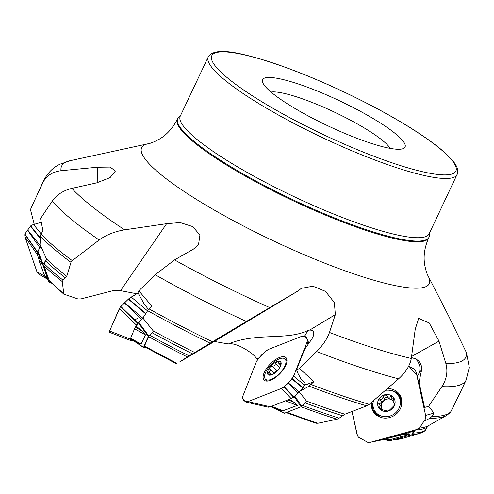 <?xml version="1.0" encoding="UTF-8"?>
<svg xmlns="http://www.w3.org/2000/svg" width="494" height="494" viewBox="0 0 494 494"><rect width="100%" height="100%" fill="white"/><g stroke="black" fill="none" stroke-linecap="round" stroke-linejoin="round"><path stroke-width="0.74" d="M405.308 433.51L403.931 434.282L383.782 439.425M423.994 421.221L429.885 418.27L431.904 416.454L434.084 413.077L425.618 415.398L425.532 418.764L419.536 428.02L410.897 431.972L417.455 429.292M287.02 400.226L271.089 406.494M294.535 396.361L299.166 391.711L309.022 386.154L313.949 381.627L305.595 384.912A10.714 6.675 21.5 0 0 301.192 379.343L297.752 373.032L296.561 369.728L299.543 368.555L313.949 381.627M135.634 327.386A219.886 38.563 25.3 0 0 141.722 330.826L136.56 326.472L134.566 328.763L130.638 338.162L130.966 338.989M136.56 326.472L138.203 322.699L142.896 318.043L147.644 310.683L151.954 306.231L138.82 290.781L137.95 292.781L144.748 304.996A10.714 4.749 58.7 0 1 148.404 309.707M39.038 258.232A219.886 38.563 25.3 0 0 41.126 260.579L39.687 257.244L38.767 260.005L44.584 275.516M39.687 257.244L37.68 251.384L40.897 246.271L40.286 236.076L40.94 233.958L42.99 231.05L40.57 218.576L52.203 201.175C56.687 194.784 63.244 190.517 71.877 188.375A223.547 39.205 25.3 0 0 124.636 229.821C114.707 231.488 106.21 234.878 99.146 239.998A233.594 40.965 -154.7 0 1 52.203 201.175M413.287 433.077A219.886 38.563 25.3 0 0 425.291 430.459L427.174 427.211L429.113 425.266M425.291 430.459L423.481 431.917M287.094 412.311A204.899 35.932 25.3 0 0 317.932 423.253L337.001 419.221A219.027 38.409 -154.7 0 1 301.118 406.797L294.208 396.688M302.594 405.506A219.886 38.563 25.3 0 0 339.193 418.146L344.874 414.213L366.715 405.864A232.828 40.829 -154.7 0 1 309.022 386.154M317.932 423.253L315.999 423.235M299.166 391.711L306.694 401.356L301.112 406.797L284.482 413.206L270.675 406.655M339.193 418.146L337.001 419.221M149.145 308.941A233.594 40.965 25.3 0 0 212.457 341.792L246.352 321.489A233.594 40.965 -154.7 0 1 155.221 274.75L174.561 259.906A223.547 39.205 25.3 0 0 269.736 307.595L298.314 290.781L210.765 343.608L179.686 361.935L187.393 356.964A219.027 38.409 -154.7 0 1 148.601 336.618L144.507 346.016L144.816 346.85M148.601 336.618L153.566 331.276L153.239 330.887A220.701 38.705 25.3 0 0 194.79 352.512L210.141 343.188A232.828 40.829 -154.7 0 1 147.644 310.683M149.694 335.241A219.886 38.563 25.3 0 0 189.159 355.896L194.79 352.512M189.159 355.896L187.393 356.964M136.727 293.757L118.702 290.318L112.453 290.812L81.096 298.901L77.947 298.963L63.8 294.14L62.3 281.617A219.027 38.409 -154.7 0 1 43.812 265.451L49.388 281L64.134 294.461M43.812 265.451L44.127 263.703L45.954 261.098L46.436 258.868A220.701 38.705 25.3 0 0 66.789 276.313L70.975 262.339A232.828 40.829 -154.7 0 1 40.286 236.076M44.127 263.703A219.886 38.563 25.3 0 0 63.078 280.184L66.789 276.313M63.078 280.184L62.3 281.617M431.904 416.454A233.594 40.965 25.3 0 0 450.88 411.595L459.828 393.391M459.809 393.434L466.114 380.096A233.594 40.965 -154.7 0 1 441.914 386.604L428.588 406.34L434.084 413.077M441.914 386.604C446.706 379.194 448.027 371.507 445.872 363.547A223.547 39.205 25.3 0 0 466.435 352.623L469.3 367.406L468.967 370.605M417.109 376.533L418.566 374.298L419.826 370.691L419.906 366.956L419.437 364.838L417.714 361.268L415.54 358.835L411.453 357.563M417.794 379.664L419.023 382.165L421.678 369.679A12.856 11.825 -33.4 0 0 415.54 358.835M311.09 384.536A233.594 40.965 25.3 0 0 369.271 404.327L398.584 378.836A233.594 40.965 -154.7 0 1 316.648 351.555L299.543 368.555M316.648 351.555C322.94 345.183 327.213 338.822 329.473 332.462A223.547 39.205 25.3 0 0 411.311 358.459C410.039 365.461 405.796 372.254 398.584 378.836M313.851 333.709L312.912 330.634L309.886 329.973L307.737 330.566C286.594 340.73 257.133 332.172 228.37 343.96L214.322 341.459M296.561 369.728L304.545 349.449L311.813 339.075A12.856 5.595 -45.9 0 0 313.869 332.771A12.856 5.595 -45.9 0 0 312.912 330.634M155.221 274.75L138.82 290.781M269.736 307.595L246.352 321.489M40.94 233.958A233.594 40.965 25.3 0 0 72.291 260.628L99.146 239.998M34.259 224.332L30.739 210.666L30.887 208.369L43.188 182.095A233.594 40.965 -154.7 0 1 43.744 180.446L37.439 193.778M466.435 352.623L449.015 316.734L428.317 276.362A159.074 27.899 -154.7 0 1 304.94 255.034A159.074 27.899 -154.7 0 1 147.891 143.81L70.401 160.636A223.547 39.205 25.3 0 0 61.015 170.702C52.574 171.838 46.634 175.636 43.188 182.095M450.88 411.595L450.09 412.731M384.628 439.29A204.899 35.932 25.3 0 0 390.217 439.617L409.415 434.454A219.027 38.409 -154.7 0 1 403.931 434.282M407.007 433.04A219.886 38.563 25.3 0 0 408.909 433.108L408.205 432.713M390.217 439.617L383.153 439.425M369.271 404.327L366.715 405.864M408.909 433.108L409.415 434.454M271.675 406.321A204.899 35.932 25.3 0 0 282.982 410.742L297.407 405.407A219.027 38.409 -154.7 0 1 285.822 400.949M287.872 399.893A219.886 38.563 25.3 0 0 294.066 402.289L289.391 399.337M282.982 410.742L280.431 410.335L275.127 408.39M212.457 341.792L210.141 343.188M294.066 402.289L297.407 405.407M130.638 338.162A204.899 35.932 25.3 0 0 141.043 344.083L145.471 334.889A219.027 38.409 -154.7 0 1 134.566 328.763M142.896 318.043L153.239 330.887M141.043 344.083L139.419 343.787L135.399 341.632M72.291 260.628L70.975 262.339M141.722 330.826L145.471 334.889M44.145 274.732A204.899 35.932 25.3 0 0 47.554 278.69L42.601 264.216A219.027 38.409 -154.7 0 1 38.767 260.005M40.897 246.271L46.436 258.868M47.554 278.69L44.614 275.547M41.126 260.579L42.601 264.216M343.472 132.849A78.787 13.813 25.3 0 0 402.857 148.725A78.787 13.813 25.3 0 0 339.724 100.881A78.787 13.813 25.3 0 0 262.678 82.461A78.787 13.813 25.3 0 0 343.472 132.849M257.794 359.15L256.874 358.7C252.125 352.105 235.817 342.107 228.37 343.96M61.015 170.702L97.306 167.231L110.193 167.065L115.368 171.072L110.082 177.624L96.62 182.885L71.877 188.375M124.636 229.821L166.626 223.689L180.174 222.572L192.703 226.585L199.916 234.996L198.532 244.579L193.524 249.069L174.561 259.906M298.314 290.781L301.315 288.342L312.881 286.211L325.527 291.367L334.364 302.575L335.34 314.616L329.473 332.462M411.311 358.459L415.226 329.208L418.659 318.408L429.243 322.965L438.993 341.132L445.872 363.547M180.384 115.868A138.993 24.373 25.3 0 0 177.729 118.35A138.993 24.373 25.3 0 0 320.421 212.117A138.993 24.373 25.3 0 0 429.051 237.145A138.993 24.373 25.3 0 0 429.28 233.52M270.996 92.045A68.067 11.936 -154.7 0 1 334.413 112.113A68.067 11.936 -154.7 0 1 390.18 148.379M309.201 330.134L306.978 332.024L304.699 336.167M258.967 357.878L256.874 358.7M428.588 406.34L424.556 407.445L424.056 408.272M419.023 382.165L424.556 407.445M97.306 167.231L97.219 182.749M166.626 223.689L120.622 290.558M37.785 250.717L43.102 264.265L46.609 259.257M43.102 264.265L42.997 264.938L37.68 251.384M47.375 278.82L48.789 281.821L42.997 264.938M48.789 281.821L51.493 283.155M133.077 340.434L130.237 340.354L130.299 339.069L109.582 331.011L119.375 308.552L136.4 325.077L138.623 322.187L148.737 335.939L153.566 331.276M148.737 335.939L148.33 336.463L138.203 322.699M133.794 340.712L143.593 347.338L148.33 336.463M143.593 347.338L146.02 347.603M414.188 430.669L412.533 434.238L415.096 430.286M412.533 434.238L411.842 434.739L413.614 430.91M384.832 439.561L389.914 440.765L411.842 434.739M389.914 440.765L389.346 440.778M265.327 373.026A14.067 6.119 134.1 0 1 275.078 361.238A14.067 6.119 134.1 0 1 285.069 359.021A14.067 6.119 134.1 0 1 279.666 373.378A14.067 6.119 134.1 0 1 265.482 379.207A14.067 6.119 134.1 0 1 265.327 373.026M280.913 362.349L281.111 362.757L279.252 363.621L278.523 362.966L278.196 361.67L276.893 361.651A8.978 3.909 134.1 0 1 281.111 362.757A8.978 3.909 134.1 0 1 280.092 366.937A8.978 3.909 134.1 0 1 278.536 369.296A8.978 3.909 134.1 0 1 273.244 373.995A8.978 3.909 134.1 0 1 271.749 374.724A8.978 3.909 134.1 0 1 267.532 373.618A8.978 3.909 134.1 0 1 270.107 367.085A8.978 3.909 134.1 0 1 276.893 361.651L275.442 363.596C275.022 365.387 274.003 366.202 272.385 366.042L276.973 370.494L272.385 366.042M281.111 362.757L279.548 367.919M273.324 373.946L271.749 374.724L270.996 374.755L271.243 374.396L271.632 374.767M270.712 374.965L271.169 374.921M271.255 374.897L267.532 373.618L268.724 372.173C270.323 371.395 270.712 370.414 269.885 369.228L269.514 369.043M267.785 374.094L267.532 373.618M269.798 369.179L270.107 367.085L272.243 365.937M274.547 373.73L269.885 369.228M275.436 363.479L279.703 367.616M277.789 370.191L276.973 370.494M276.868 370.432L274.244 373.359M268.606 372.204L270.663 374.199M280.314 362.837L281.123 363.621M385.623 390.322A14.067 12.93 146.6 0 1 398.417 395.706L399.726 397.689A14.067 12.93 146.6 0 1 401.708 404.463M381.677 417.665A14.067 12.93 146.6 0 1 376.237 413.163L374.934 411.187A14.067 12.93 146.6 0 1 373.236 407.142A14.067 12.93 146.6 0 1 373.483 400.77M398.417 395.706A14.067 12.93 146.6 0 1 393.792 414.244A14.067 12.93 146.6 0 1 374.934 411.187M394.743 403.141L393.811 402.783L393.224 401.536L393.193 399.85L393.755 398.627L393.354 397.404L392.903 396.843L390.711 396.602C389.315 397.479 388.068 397.17 386.956 395.688L384.573 394.811A8.978 8.256 146.6 0 1 392.903 396.843A8.978 8.256 146.6 0 1 394.681 404.994A8.978 8.256 146.6 0 1 388.142 411.113A8.978 8.256 146.6 0 1 379.812 409.081A8.978 8.256 146.6 0 1 378.034 400.93A8.978 8.256 146.6 0 1 384.573 394.811L382.992 396.781C382.831 398.615 381.843 399.529 380.04 399.535L381.578 401.869L379.553 404.061M394.891 403.907L394.292 402.999L394.681 404.994L390.007 409.643L388.142 411.113L385.95 410.446L386.462 411.224M393.125 400.85A6.91 6.354 -33.4 0 0 390.143 399.158L388.605 398.263L386.956 395.688M386.919 395.571L386.808 395.157M386.401 411.206L386.024 410.638L379.812 409.081L379.225 408.285L379.065 407.451L379.898 406.648L380.01 405.173L379.293 403.728L378.077 402.937L377.861 401.727L378.034 400.93L380.04 399.535M382.943 396.633L384.53 399.109L383.535 400.974A6.91 6.354 146.6 0 1 390.143 399.158L392.322 398.862L390.773 396.515M394.731 404.24A6.91 6.354 146.6 0 1 394.768 404.703M382.492 409.631A6.91 6.354 146.6 0 1 381.417 407.315A6.91 6.354 146.6 0 1 383.535 400.974L381.578 401.869M387.957 397.281C385.857 397.201 384.696 397.763 384.48 398.973M379.929 399.492L381.479 401.844M379.54 404.043L381.417 407.315L380.72 409.748M379.491 407.068L381.035 409.415M393.743 398.757L392.322 398.862M416.368 429.669L370.531 442.247L382.683 439.728L371.08 442.118L367.771 442.352L358.267 437.017L357.051 434.51L352.012 411.514L357.526 435.819L358.521 437.246L367.771 442.352L371.08 442.118L416.368 429.669L419.326 428.224L425.532 418.764L425.612 415.386L416.788 375.063L408.742 366.042L414.657 369.395L416.115 372.025L425.612 415.386M371.439 402.499A15.666 14.406 -33.4 0 0 371.624 407.439A15.666 14.406 -33.4 0 0 374.989 413.793A15.666 14.406 -33.4 0 0 394.521 415.355A15.666 14.406 -33.4 0 0 400.801 396.787A15.666 14.406 -33.4 0 0 387.666 388.531M382.683 439.728L410.897 431.972M308.046 344.874L307.212 341.663L293.634 376.144L304.465 385.129L305.088 383.548M293.634 376.144L292.065 378.904L288.23 382.819L299.061 391.804L303.063 387.679L304.465 385.129M279.524 357.483A15.666 6.817 -45.9 0 0 263.957 373.242A15.666 6.817 -45.9 0 0 264.296 380.281A15.666 6.817 -45.9 0 0 279.925 373.631A15.666 6.817 -45.9 0 0 286.1 357.804A15.666 6.817 -45.9 0 0 279.524 357.483M307.212 341.663L307.669 339.489L305.984 337.488L304.224 335.759L302.075 336.173L268.366 349.431L265.809 350.962L258.084 358.786L256.442 361.627L242.857 396.102L242.4 398.269L245.851 402.005L268.174 407.229L270.274 406.809L247.994 401.591L281.5 388.42L291.151 398.602L293.924 396.972L299.061 391.804M270.274 406.809L291.151 398.602M281.5 388.42L284.05 386.987L288.064 382.986L297.715 393.175M245.901 402.011L247.994 401.591M308.787 343.799L307.614 339.316M109.582 331.011L109.52 332.295L109.582 331.011L120.196 307.175L128.564 298.956L138.042 292.961L131.25 297.079L147.527 310.874M119.375 308.552L120.715 306.521L128.631 298.907L145.835 313.486M124.624 302.723L142.803 318.13M130.299 339.069L130.54 338.526M135.195 327.849L136.4 325.077M124.457 302.884L141.482 319.408M130.237 340.354L109.421 332.24M131.25 297.079L128.638 298.901M38.439 273.972L36.927 271.725L24.966 236.848L24.706 234.891L24.904 233.989L30.585 225.943L32.789 224.789L41.268 222.325L33.592 224.517L41.051 233.804M47.436 278.949L46.214 278.394L44.75 276.189L36.927 271.725L24.898 236.638L24.861 234.063L30.647 225.9L40.397 238.04M27.664 229.963L40.829 246.364M24.966 236.848L37.297 254.466L37.118 251.897L37.661 250.977M44.75 276.189L44.46 275.343M38.773 258.77L37.297 254.466M27.541 230.13L39.872 247.735M46.498 278.573L38.384 273.929L36.927 271.725M33.592 224.517L30.647 225.9M294.319 374.396C291.571 380.139 287.298 384.814 281.5 388.42L247.994 401.591C244.129 401.906 242.418 400.078 242.857 396.102L256.442 361.627C259.616 356.526 263.66 352.432 268.569 349.351L302.075 336.173C305.922 335.84 307.632 337.668 307.212 341.663L294.319 374.396M134.43 320.168L138.017 317.988M394.126 439.604A204.899 35.932 25.3 0 0 402.567 438.425L420.388 433.152A219.027 38.409 -154.7 0 1 412.434 434.368M427.174 427.211A219.941 38.569 -154.7 0 1 415.707 430.027M419.468 428.094A220.701 38.705 25.3 0 0 428.452 425.674L446.601 415.442A232.828 40.829 -154.7 0 1 429.885 418.27M342.33 415.664A219.941 38.569 -154.7 0 1 305.156 402.913M306.459 401.072A220.701 38.705 25.3 0 0 344.874 414.213M144.507 346.016A204.899 35.932 25.3 0 0 177.031 363.325M192.555 353.858A219.941 38.569 -154.7 0 1 152.208 332.814M48.813 280.042A204.899 35.932 25.3 0 0 63.491 293.393M65.585 278.005A219.941 38.569 -154.7 0 1 45.954 261.098M419.4 372.353A16.074 10.652 171.4 0 0 421.678 369.679M208.246 56.927L180.254 116.152A137.653 24.138 25.3 0 0 321.563 209.018A137.653 24.138 25.3 0 0 429.15 233.804L457.574 173.394C458.259 169.732 456.919 165.867 453.56 161.785L444.267 152.164C435.078 144.057 422.259 134.992 405.815 124.957C383.48 111.416 358.638 98.46 331.283 86.08C297.907 71.136 269.335 60.781 245.567 55.019C224.585 49.709 212.142 50.345 208.246 56.927A137.653 24.138 25.3 0 0 349.561 149.793A137.653 24.138 25.3 0 0 457.141 174.58M350.357 146.749A134.973 23.669 25.3 0 0 430.626 141.438A134.973 23.669 25.3 0 0 220.485 51.926A134.973 23.669 25.3 0 0 350.357 146.749M177.729 118.35L177.389 119.079A138.993 24.373 25.3 0 0 320.075 212.846A138.993 24.373 25.3 0 0 428.706 237.873L429.051 237.145M307.737 330.566A16.074 10.448 -111.5 0 1 307.904 331.036M335.34 314.616L309.886 329.973M438.993 341.132L411.626 356.464M294.795 396.139L301.766 406.346M273.083 407.587L284.89 413.175M275.442 363.596L279.66 367.684M280.271 362.936L281.105 363.745M268.724 372.173L270.848 374.236M270.132 369.469L274.189 373.402M382.992 396.781L384.53 399.109M390.711 396.602L392.248 398.936M379.577 407.013L381.115 409.341M394.206 402.993L394.885 404.024M373.205 401.888A15.345 14.11 -33.4 0 0 372.927 408.871A15.345 14.11 -33.4 0 0 375.631 414.429M401.122 397.627A15.345 14.11 -33.4 0 0 390.556 390.451M374.242 409.995A14.554 13.381 -33.4 0 0 378.96 416.677M401.881 401.573A14.554 13.381 -33.4 0 0 397.596 394.607M292.232 378.688L303.063 387.679M291.991 378.978L302.822 387.969M266.303 380.01A15.345 6.675 -45.9 0 0 266.42 381.072M286.952 359.904A15.345 6.675 -45.9 0 0 285.89 359.823M283.988 387.03L293.634 397.219M284.272 386.79L293.924 396.972M128.341 299.154L145.625 313.807M120.555 306.7L137.585 323.23M120.783 306.453L137.814 322.977M109.52 332.295L130.157 340.323M30.393 226.141L40.434 238.645M24.78 234.28L37.118 251.897M24.904 233.989L37.241 251.6M402.567 438.425L393.613 439.746M420.388 433.152L424.031 431.682M286.211 412.657L316.086 423.265M144.557 346.788L176.482 363.8M469.281 367.363L466.114 380.096M70.401 160.636L60.169 164.125C53.321 167.219 47.844 172.659 43.744 180.446M450.077 412.743L446.601 415.442M276.887 409.075L270.298 406.476M136.776 342.416L130.756 338.964M428.317 276.362C426.853 273.886 425.618 269.86 424.605 264.278C423.302 255.836 424.667 247.031 428.706 237.873M177.389 119.079C172.869 128.014 166.935 134.652 159.581 139.005C154.628 141.766 150.732 143.365 147.891 143.81M48.82 281.901L47.368 278.807M143.606 347.554L131.781 339.551M284.495 413.212L270.656 406.661M389.352 440.784L383.894 439.487M265.482 379.207L267.396 381.065M285.069 359.021L286.983 360.879M280.648 365.14L278.814 363.356M393.619 402.548L395.07 404.753M268.119 407.223L245.833 401.999M308.799 343.787L307.663 339.421M130.188 340.341L109.47 332.283M46.374 278.517L38.551 274.047"/></g></svg>
